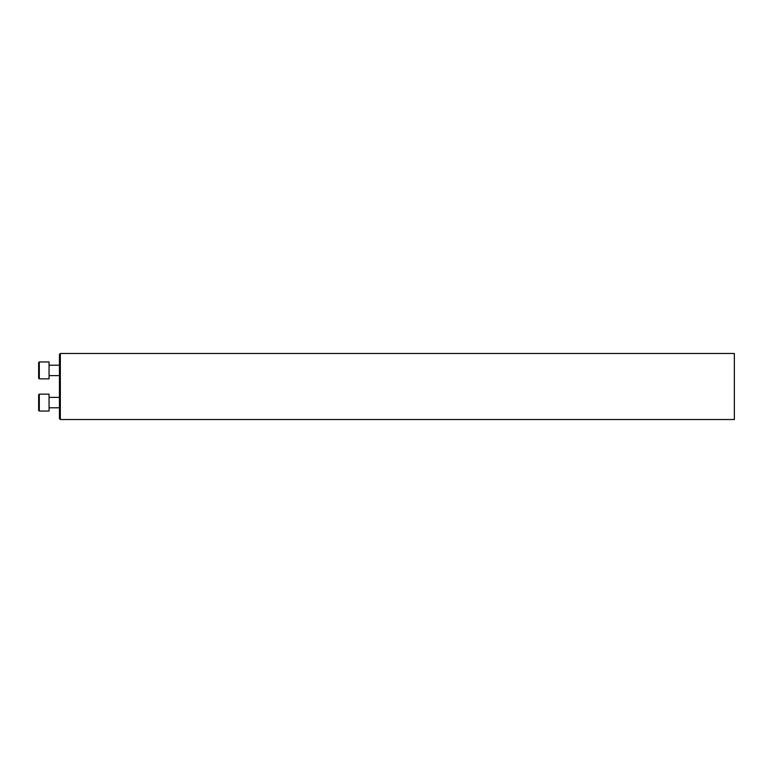 <?xml version="1.0" encoding="UTF-8"?>
<svg xmlns="http://www.w3.org/2000/svg" width="773" height="773" viewBox="0 0 773 773"><rect width="100%" height="100%" fill="white"/><g stroke="black" fill="none" stroke-linecap="round" stroke-linejoin="round"><path stroke-width="1.16" d="M60.333 419.526L59.453 418.647L59.453 354.353L60.333 353.474L60.333 419.526L734.35 419.526L734.35 353.474L60.333 353.474M39.297 378.857L38.65 378.21L38.65 362.605L39.297 361.957L39.297 378.857L49.057 378.857L49.057 361.957L39.297 361.957M39.297 411.043L38.65 410.395L38.65 394.79L39.297 394.143L39.297 411.043L49.057 411.043L49.057 394.143L39.297 394.143M49.057 375.61L59.453 375.61M49.057 365.204L59.453 365.204M49.057 407.796L59.453 407.796M49.057 397.39L59.453 397.39"/></g></svg>
